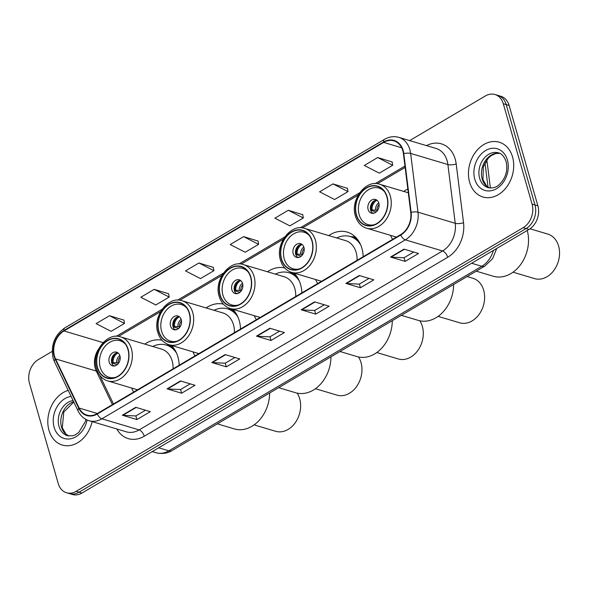 <?xml version="1.0" encoding="UTF-8"?>
<svg xmlns="http://www.w3.org/2000/svg" width="589" height="589" viewBox="0 0 589 589"><rect width="100%" height="100%" fill="white"/><g stroke="black" fill="none" stroke-linecap="round" stroke-linejoin="round"><path stroke-width="0.88" d="M390.559 235.35A31.563 24.318 -73.4 0 0 392.627 239.355M315.638 279.532A31.563 24.318 -73.4 0 0 317.707 283.537M363.177 256.723A31.563 24.318 -73.4 0 0 361.896 248.367A31.563 24.318 -73.4 0 0 347.23 232.095A31.563 24.318 -73.4 0 0 328.743 235.593M254.308 315.704A31.563 24.318 -73.4 0 0 256.377 319.709M301.848 292.888A31.563 24.318 -73.4 0 0 300.567 284.539A31.563 24.318 -73.4 0 0 293.97 273.068L289.155 272.773A28.552 21.999 -73.4 0 1 295.236 274.408M192.978 351.869A31.563 24.318 -73.4 0 0 195.047 355.874M240.518 329.06A31.563 24.318 -73.4 0 0 239.237 320.703A31.563 24.318 -73.4 0 0 232.64 309.24M131.649 388.041A31.563 24.318 -73.4 0 0 133.71 392.046M179.189 365.232A31.563 24.318 -73.4 0 0 177.907 356.875A31.563 24.318 -73.4 0 0 171.311 345.404L166.496 345.11A28.552 21.999 -73.4 0 1 172.57 346.744M407.831 189.076A31.563 24.318 -73.4 0 0 403.664 191.41M284.708 267.951A31.563 24.318 -73.4 0 0 267.413 271.757M223.378 304.123A31.563 24.318 -73.4 0 0 206.084 307.929M162.049 340.287A31.563 24.318 -73.4 0 0 144.754 344.101M52.185 351.412L38.366 359.562A17.861 13.768 -73.4 0 0 29.45 383.159L58.237 483.54A17.861 13.768 -73.4 0 0 66.542 492.75L72.359 494.488A17.861 13.768 -73.4 0 0 81.959 493.052L528.981 229.438A17.861 13.768 -73.4 0 0 537.89 205.841L509.11 105.46A17.861 13.768 -73.4 0 0 500.805 96.25L497.896 95.381A17.861 13.768 -73.4 0 1 506.201 104.592A17.861 13.768 -73.4 0 0 497.896 95.381L494.981 94.512A17.861 13.768 -73.4 0 0 485.38 95.948L409.657 140.602M69.45 493.619A17.861 13.768 -73.4 0 0 79.051 492.183L526.073 228.569A17.861 13.768 -73.4 0 0 534.981 204.972L506.201 104.592L534.981 204.972A17.861 13.768 -73.4 0 1 526.073 228.569L79.051 492.183A17.861 13.768 -73.4 0 1 69.45 493.619M48.983 430.316A28.581 22.021 -73.4 0 0 62.272 445.056A28.581 22.021 -73.4 0 0 92.156 421.636A28.581 22.021 -73.4 0 1 62.272 445.056A28.581 22.021 -73.4 0 1 48.983 430.316A28.581 22.021 -73.4 0 1 68.206 390.382A28.581 22.021 -73.4 0 0 48.983 430.316M469.624 182.251A28.581 22.021 -73.4 0 0 482.914 196.991A28.581 22.021 -73.4 0 0 506.717 186.941A28.581 22.021 -73.4 0 0 512.54 156.946A28.581 22.021 -73.4 0 0 499.251 142.207A28.581 22.021 -73.4 0 0 475.448 152.256A28.581 22.021 -73.4 0 0 469.624 182.251A28.581 22.021 -73.4 0 0 482.914 196.991A28.581 22.021 -73.4 0 0 506.717 186.941A28.581 22.021 -73.4 0 0 512.54 156.946A28.581 22.021 -73.4 0 0 499.251 142.207A28.581 22.021 -73.4 0 0 475.448 152.256A28.581 22.021 -73.4 0 0 469.624 182.251M54.49 356.124A19.054 14.681 106.6 0 1 63.995 330.959L383.704 142.42A19.054 14.681 106.6 0 1 393.945 140.889A19.054 14.681 106.6 0 1 403.421 153.744L410.761 212.496A19.054 14.681 106.6 0 1 400.638 234.628L97.2 413.581A19.054 14.681 106.6 0 1 86.951 415.112A19.054 14.681 106.6 0 1 79.147 408.059L55.543 358.9A19.054 14.681 106.6 0 1 54.49 356.124M54.129 356.338A19.533 15.049 -73.4 0 0 55.211 359.18L78.816 408.339A19.533 15.049 -73.4 0 0 97.318 414.001L400.756 235.048A19.533 15.049 -73.4 0 0 411.129 212.364L403.796 153.611A19.533 15.049 -73.4 0 0 383.586 142.001L63.877 330.539A19.533 15.049 -73.4 0 0 54.129 356.338M392.141 161.953L377.718 157.543L364.311 165.45L379.294 173.159L392.708 165.251L392.127 161.842M347.444 188.318L333.021 183.908L319.606 191.815L334.596 199.524L348.003 191.609L347.422 188.2M302.739 214.683L288.315 210.266L274.908 218.173L289.891 225.881L303.306 217.974L302.724 214.565M123.933 320.129L109.51 315.719L96.103 323.626L111.085 331.335L124.493 323.42L123.918 320.011M168.638 293.764L154.215 289.354L140.8 297.261L155.783 304.969L169.198 297.062L168.616 293.646M213.336 267.406L198.913 262.988L185.506 270.903L200.488 278.604L213.895 270.697L213.321 267.288M258.041 241.041L243.618 236.631L230.203 244.538L245.193 252.247L258.6 244.339L258.019 240.923M66.542 492.75A17.861 13.768 -73.4 0 0 76.143 491.322L523.157 227.7A17.861 13.768 -73.4 0 0 532.073 204.103L503.286 103.723A17.861 13.768 -73.4 0 0 494.981 94.512M359.283 275.505L373.831 279.841L360.424 287.756L345.876 283.412L359.283 275.505M403.988 249.14L418.536 253.484L405.122 261.391L390.573 257.054L403.988 249.14M225.182 354.593L239.73 358.929L226.316 366.837L211.768 362.5L225.182 354.593M180.477 380.95L195.025 385.294L181.618 393.202L167.07 388.858L180.477 380.95M135.772 407.316L150.328 411.652L136.913 419.559L122.365 415.223L135.772 407.316M314.585 301.87L329.133 306.206L315.719 314.114L301.17 309.777L314.585 301.87M269.88 328.228L284.428 332.564L271.021 340.479L256.473 336.135L269.88 328.228M271.021 340.479L269.968 336.812M279.613 331.128L269.909 336.849L256.959 336.223A4.764 2.334 -120.5 0 1 256.473 336.135M315.719 314.114L314.673 310.455M324.311 304.771L314.614 310.491L301.656 309.866A4.764 2.334 -120.5 0 1 301.17 309.777M136.913 419.559L135.868 415.9M145.505 410.216L135.809 415.937L122.851 415.311A4.764 2.334 -120.5 0 1 122.365 415.223M181.618 393.202L180.565 389.543M190.21 383.851L180.506 389.572L167.556 388.946A4.764 2.334 -120.5 0 1 167.07 388.858M226.316 366.837L225.27 363.177M234.908 357.494L225.212 363.214L212.254 362.588A4.764 2.334 -120.5 0 1 211.768 362.5M405.122 261.391L404.076 257.732M413.714 252.048L404.017 257.761L391.059 257.135A4.764 2.334 -120.5 0 1 390.573 257.054M360.424 287.756L359.371 284.089M369.016 278.406L359.312 284.126L346.361 283.5A4.764 2.334 -120.5 0 1 345.876 283.412M243.618 236.631L258.6 244.339M198.913 262.988L213.895 270.697M154.215 289.354L169.198 297.062M109.51 315.719L124.493 323.42M288.315 210.266L303.306 217.974M333.021 183.908L348.003 191.609M377.718 157.543L392.708 165.251M174.256 348.938A28.169 21.705 -73.4 0 0 168.086 345.588L166.267 345.044A28.169 21.705 -73.4 0 0 152.684 346.465M176.656 353.341A28.169 21.705 -73.4 0 0 166.267 345.044M173.078 368.832A22.927 17.663 -73.4 0 0 172.15 360.91A22.927 17.663 -73.4 0 0 161.496 349.093L120.752 336.937A22.927 17.663 106.6 0 1 131.413 348.762A22.927 17.663 106.6 0 1 126.738 372.815A22.927 17.663 106.6 0 1 107.647 380.884L137.531 389.793M97.546 367.44A20.247 15.601 -73.4 0 0 106.962 377.88A20.247 15.601 -73.4 0 0 123.823 370.761A20.247 15.601 -73.4 0 0 127.946 349.513A20.247 15.601 -73.4 0 0 118.536 339.073A20.247 15.601 -73.4 0 0 101.676 346.192A20.247 15.601 -73.4 0 0 97.546 367.44M115.768 377.291A19.054 14.681 106.6 0 1 109.12 377.284A19.054 14.681 106.6 0 1 100.263 367.455A19.054 14.681 106.6 0 1 104.143 347.458A19.054 14.681 106.6 0 1 120.016 340.759A19.054 14.681 106.6 0 1 125.582 344.388M109.201 362.183A7.149 5.507 -73.4 0 0 112.521 365.865A7.149 5.507 -73.4 0 0 118.477 363.354A7.149 5.507 -73.4 0 0 119.928 355.859A7.149 5.507 -73.4 0 0 116.607 352.17A7.149 5.507 -73.4 0 0 110.658 354.688A7.149 5.507 -73.4 0 0 109.201 362.183M117.822 352.752A7.149 5.507 -73.4 0 0 111.748 362.942A7.149 5.507 -73.4 0 0 113.861 366.041M117.285 364.635L112.182 363.111A9.527 7.34 106.6 0 1 115.819 353.238M118.08 352.944A8.334 6.42 106.6 0 0 113.095 362.574L112.182 363.111M113.095 362.574L118.706 363.023M114.178 366.027A8.334 6.42 106.6 0 1 113.994 365.71L113.67 365.909M115.429 365.74L113.994 365.71M217.334 423.844L234.334 428.917A32.756 25.239 -73.4 0 0 251.945 426.289A32.756 25.239 -73.4 0 0 269.629 393.01M254.109 424.875L275.615 431.288A23.221 17.898 -73.4 0 0 288.102 429.418A23.221 17.898 -73.4 0 0 297.143 393.128M235.585 312.774A28.169 21.705 -73.4 0 0 229.416 309.416L227.597 308.879A28.169 21.705 -73.4 0 0 214.021 310.293M237.985 317.176A28.169 21.705 -73.4 0 0 227.597 308.879M234.407 332.66A22.927 17.663 -73.4 0 0 233.487 324.745A22.927 17.663 -73.4 0 0 222.826 312.921L182.082 300.773A22.927 17.663 106.6 0 1 192.743 312.59A22.927 17.663 106.6 0 1 188.075 336.65A22.927 17.663 106.6 0 1 168.984 344.712L198.861 353.621M158.883 331.268A20.247 15.601 -73.4 0 0 168.292 341.708A20.247 15.601 -73.4 0 0 185.152 334.589A20.247 15.601 -73.4 0 0 189.275 313.348A20.247 15.601 -73.4 0 0 179.866 302.908A20.247 15.601 -73.4 0 0 163.006 310.028A20.247 15.601 -73.4 0 0 158.883 331.268M177.098 341.127A19.054 14.681 106.6 0 1 170.449 341.112A19.054 14.681 106.6 0 1 161.592 331.29A19.054 14.681 106.6 0 1 165.472 311.294A19.054 14.681 106.6 0 1 181.346 304.587A19.054 14.681 106.6 0 1 186.912 308.224M170.53 326.012A7.149 5.507 -73.4 0 0 173.858 329.7A7.149 5.507 -73.4 0 0 179.807 327.182A7.149 5.507 -73.4 0 0 181.265 319.687A7.149 5.507 -73.4 0 0 177.937 316.006A7.149 5.507 -73.4 0 0 171.988 318.516A7.149 5.507 -73.4 0 0 170.53 326.012M179.152 316.587A7.149 5.507 -73.4 0 0 173.078 326.777A7.149 5.507 -73.4 0 0 175.191 329.877M178.614 328.463L173.512 326.947A9.527 7.34 106.6 0 1 177.149 317.066M179.409 316.772A8.334 6.42 106.6 0 0 174.425 326.409L173.512 326.947M174.425 326.409L180.043 326.851M175.507 329.855A8.334 6.42 106.6 0 1 175.323 329.546L174.999 329.737M176.759 329.568L175.323 329.546M278.663 387.68L295.671 392.753A32.756 25.239 -73.4 0 0 313.274 390.117A32.756 25.239 -73.4 0 0 330.959 356.838M315.439 388.703L336.945 395.116A23.221 17.898 -73.4 0 0 349.432 393.253A23.221 17.898 -73.4 0 0 358.473 356.956M296.915 276.602A28.169 21.705 -73.4 0 0 290.745 273.252L288.927 272.707A28.169 21.705 -73.4 0 0 275.35 274.128M299.315 281.005A28.169 21.705 -73.4 0 0 288.927 272.707M295.737 296.495A22.927 17.663 -73.4 0 0 294.817 288.573A22.927 17.663 -73.4 0 0 284.156 276.756L243.419 264.601A22.927 17.663 106.6 0 1 254.073 276.425A22.927 17.663 106.6 0 1 249.405 300.478A22.927 17.663 106.6 0 1 230.314 308.54L260.191 317.456M220.212 295.104A20.247 15.601 -73.4 0 0 229.622 305.544A20.247 15.601 -73.4 0 0 246.482 298.424A20.247 15.601 -73.4 0 0 250.605 277.176A20.247 15.601 -73.4 0 0 241.196 266.736A20.247 15.601 -73.4 0 0 224.335 273.856A20.247 15.601 -73.4 0 0 220.212 295.104M238.427 304.955A19.054 14.681 106.6 0 1 231.779 304.94A19.054 14.681 106.6 0 1 222.922 295.118A19.054 14.681 106.6 0 1 226.809 275.122A19.054 14.681 106.6 0 1 242.675 268.422A19.054 14.681 106.6 0 1 248.241 272.052M231.86 289.847A7.149 5.507 -73.4 0 0 235.188 293.528A7.149 5.507 -73.4 0 0 241.137 291.018A7.149 5.507 -73.4 0 0 242.594 283.515A7.149 5.507 -73.4 0 0 239.267 279.834A7.149 5.507 -73.4 0 0 233.318 282.345A7.149 5.507 -73.4 0 0 231.86 289.847M240.481 280.416A7.149 5.507 -73.4 0 0 234.407 290.605A7.149 5.507 -73.4 0 0 236.52 293.705M239.944 292.299L234.842 290.775A9.527 7.34 106.6 0 1 238.479 280.901M240.739 280.607A8.334 6.42 106.6 0 0 235.755 290.237L234.842 290.775M235.755 290.237L241.372 290.686M236.837 293.69A8.334 6.42 106.6 0 1 236.66 293.374L236.329 293.565M238.089 293.403L236.66 293.374M339.993 351.508L357 356.581A32.756 25.239 -73.4 0 0 374.604 353.952A32.756 25.239 -73.4 0 0 392.289 320.666M376.776 352.539L398.282 358.951A23.221 17.898 -73.4 0 0 410.761 357.081A23.221 17.898 -73.4 0 0 419.81 320.791M358.252 240.437A28.169 21.705 -73.4 0 0 352.075 237.08L350.256 236.542A28.169 21.705 -73.4 0 0 336.68 237.956M360.645 244.84A28.169 21.705 -73.4 0 0 350.256 236.542M357.067 260.323A22.927 17.663 -73.4 0 0 356.146 252.409A22.927 17.663 -73.4 0 0 345.485 240.584L304.749 228.436A22.927 17.663 106.6 0 1 315.402 240.253A22.927 17.663 106.6 0 1 310.734 264.314A22.927 17.663 106.6 0 1 291.643 272.376L321.52 281.284M281.542 258.932A20.247 15.601 -73.4 0 0 290.951 269.372A20.247 15.601 -73.4 0 0 307.811 262.252A20.247 15.601 -73.4 0 0 311.942 241.011A20.247 15.601 -73.4 0 0 302.525 230.571A20.247 15.601 -73.4 0 0 285.665 237.691A20.247 15.601 -73.4 0 0 281.542 258.932M299.757 268.783A19.054 14.681 106.6 0 1 293.116 268.775A19.054 14.681 106.6 0 1 284.251 258.946A19.054 14.681 106.6 0 1 288.139 238.957A19.054 14.681 106.6 0 1 304.005 232.25A19.054 14.681 106.6 0 1 309.571 235.88M293.197 253.675A7.149 5.507 -73.4 0 0 296.517 257.364A7.149 5.507 -73.4 0 0 302.466 254.846A7.149 5.507 -73.4 0 0 303.924 247.351A7.149 5.507 -73.4 0 0 300.604 243.662A7.149 5.507 -73.4 0 0 294.647 246.18A7.149 5.507 -73.4 0 0 293.197 253.675M301.811 244.251A7.149 5.507 -73.4 0 0 295.737 254.433A7.149 5.507 -73.4 0 0 297.85 257.54M301.281 256.127L296.179 254.61A9.527 7.34 106.6 0 1 299.808 244.729M302.069 244.435A8.334 6.42 106.6 0 0 297.092 254.065L296.179 254.61M297.092 254.065L302.702 254.514M298.167 257.518A8.334 6.42 106.6 0 1 297.99 257.209L297.659 257.4M299.426 257.231L297.99 257.209M401.323 315.343L418.33 320.409A32.756 25.239 -73.4 0 0 435.934 317.78A32.756 25.239 -73.4 0 0 453.618 284.502M438.106 316.367L459.611 322.779A23.221 17.898 -73.4 0 0 472.091 320.917A23.221 17.898 -73.4 0 0 484.629 297.776A23.221 17.898 -73.4 0 0 472.886 278.273L467.106 276.55M356.463 214.749A20.247 15.601 -73.4 0 0 365.872 225.189A20.247 15.601 -73.4 0 0 382.732 218.07A20.247 15.601 -73.4 0 0 386.855 196.822A20.247 15.601 -73.4 0 0 377.446 186.389A20.247 15.601 -73.4 0 0 360.586 193.509A20.247 15.601 -73.4 0 0 356.463 214.749M374.678 224.6A19.054 14.681 106.6 0 1 368.029 224.593A19.054 14.681 106.6 0 1 359.172 214.764A19.054 14.681 106.6 0 1 363.06 194.775A19.054 14.681 106.6 0 1 378.926 188.068A19.054 14.681 106.6 0 1 384.492 191.697M368.118 209.493A7.149 5.507 -73.4 0 0 371.438 213.181A7.149 5.507 -73.4 0 0 377.387 210.663A7.149 5.507 -73.4 0 0 378.845 203.168A7.149 5.507 -73.4 0 0 375.524 199.48A7.149 5.507 -73.4 0 0 369.568 201.998A7.149 5.507 -73.4 0 0 368.118 209.493M376.732 200.061A7.149 5.507 -73.4 0 0 370.658 210.251A7.149 5.507 -73.4 0 0 372.771 213.358M376.202 211.944L371.092 210.428A9.527 7.34 106.6 0 1 374.729 200.547M376.989 200.253A8.334 6.42 106.6 0 0 372.005 209.883L371.092 210.428M372.005 209.883L377.623 210.332M373.087 213.336A8.334 6.42 106.6 0 1 372.911 213.027L372.579 213.218M374.339 213.049L372.911 213.027M476.243 271.161L493.251 276.226A32.756 25.239 -73.4 0 0 510.854 273.598A32.756 25.239 -73.4 0 0 527.229 230.468M513.026 272.184L534.532 278.597A23.221 17.898 -73.4 0 0 547.012 276.734A23.221 17.898 -73.4 0 0 559.55 253.594A23.221 17.898 -73.4 0 0 547.807 234.083L529.997 228.775M485.734 161.548A11.913 3.762 -7.1 0 1 487.265 163.094L490.379 188.031M81.959 493.052L76.143 491.322M509.11 105.46L503.286 103.723M537.89 205.841L532.073 204.103M528.981 229.438L523.157 227.7M496.704 248.47L492.603 258.652L484.843 266.088L171.914 450.637C170.331 451.653 164.81 454.848 156.056 452.742A23.818 18.355 -73.4 0 0 168.859 450.828L158.699 447.802M488.016 187.162L484.983 162.858M171.914 450.637A11.913 5.838 -120.5 0 1 168.859 450.828L481.787 266.287L471.627 263.254M484.843 266.088A11.913 5.838 -120.5 0 1 481.787 266.287A23.818 18.355 -73.4 0 0 493.449 250.384M63.995 330.959L103.082 342.614M98.657 348.924A19.054 14.681 -73.4 0 0 95.227 368.272A19.054 14.681 -73.4 0 0 96.279 371.055L112.396 404.614M426.495 145.623A29.774 22.942 106.6 0 1 455.231 159.199A29.774 22.942 106.6 0 1 456.188 163.941L463.528 222.694A29.774 22.942 106.6 0 1 447.714 257.275L144.276 436.228A29.774 22.942 106.6 0 1 116.777 428.976M403.796 153.611A5.956 1.877 -7.1 0 1 410.643 153.434L447.89 164.545A23.818 18.355 -73.4 0 0 447.125 160.753A23.818 18.355 -73.4 0 0 436.051 148.472L398.797 137.362A23.818 18.355 106.6 0 1 410.643 153.434L417.984 212.187A23.818 18.355 106.6 0 1 405.328 239.856L101.89 418.801A5.956 2.923 -120.5 0 1 97.318 414.001M383.586 142.001A5.956 2.923 -120.5 0 1 384.47 139.372L64.761 327.918C54.438 335.31 50.566 345.434 53.15 358.281L54.49 361.823A5.956 2.893 -25.7 0 1 55.211 359.18M400.756 235.048A5.956 2.923 59.5 0 0 405.328 239.856L442.575 250.966A23.818 18.355 -73.4 0 0 455.231 223.297L447.89 164.545A5.956 1.877 172.9 0 0 456.188 163.941M411.129 212.364A5.956 1.877 -7.1 0 1 417.984 212.187L455.231 223.297A5.956 1.877 172.9 0 0 463.528 222.694M54.49 361.823L78.101 410.982A5.956 2.893 -25.7 0 1 78.816 408.339M144.276 436.228A5.956 2.923 -120.5 0 0 139.137 429.911L101.89 418.801A23.818 18.355 106.6 0 1 89.086 420.715L126.333 431.825A23.818 18.355 -73.4 0 0 139.137 429.911L442.575 250.966A5.956 2.923 -120.5 0 1 447.714 257.275M64.761 327.918A5.956 2.923 59.5 0 0 63.877 330.539M383.704 142.42L401.676 147.78M404.96 166.061L375.141 183.643M359.643 192.78L300.221 227.825M284.73 236.962L238.891 263.997M223.393 273.134L177.561 300.162M162.063 309.299L116.232 336.334M55.543 358.9L96.279 371.055A10.72 5.213 154.3 0 1 97.605 371.681M79.147 408.059L97.347 413.493M270.299 328.353L256.959 336.223M225.602 354.718L212.254 362.588M180.897 381.076L167.556 388.946M136.199 407.441L122.851 415.311M315.005 301.995L301.656 309.866M359.702 275.63L346.361 283.5M404.407 249.265L391.059 257.135M73.677 401.772A18.149 13.989 -73.4 0 0 61.543 427.113A18.149 13.989 -73.4 0 0 68.685 435.993M73.102 400.579A18.149 13.989 -73.4 0 0 58.996 426.355A18.149 13.989 -73.4 0 0 67.433 435.713L72.491 435.838L74.994 434.984L78.609 432.635L85.405 421.481L85.876 419.383M71.107 396.419A21.727 16.735 -73.4 0 0 54.129 427.283A21.727 16.735 -73.4 0 0 71.055 438.687A21.727 16.735 -73.4 0 0 87.098 419.979M128.166 349.38A20.541 15.829 -73.4 0 0 107.573 340.442A20.541 15.829 -73.4 0 0 97.325 367.573A20.541 15.829 -73.4 0 0 117.918 376.518A20.541 15.829 -73.4 0 0 128.166 349.38M116.593 362.64A6.913 5.323 106.6 0 1 119.817 355.506M118.117 362.846A6.553 5.051 106.6 0 1 120.171 357.089M499.656 153.309A18.149 13.989 -73.4 0 0 485.388 160.701A18.149 13.989 -73.4 0 0 482.185 179.041A18.149 13.989 -73.4 0 0 489.326 187.928M479.637 178.283A18.149 13.989 -73.4 0 0 488.075 187.641C492.706 188.428 496.431 187.405 499.251 184.571C505.737 178.18 508.035 170.53 506.135 161.614C504.118 156.328 501.556 153.405 498.456 152.853A18.149 13.989 -73.4 0 0 483.341 159.236A18.149 13.989 -73.4 0 0 479.637 178.283M507.387 159.98A21.727 16.735 -73.4 0 0 485.616 150.526A21.727 16.735 -73.4 0 0 474.778 179.218A21.727 16.735 -73.4 0 0 496.549 188.671A21.727 16.735 -73.4 0 0 507.387 159.98M189.503 313.215A20.541 15.829 -73.4 0 0 168.903 304.27A20.541 15.829 -73.4 0 0 158.655 331.401A20.541 15.829 -73.4 0 0 179.247 340.346A20.541 15.829 -73.4 0 0 189.503 313.215M233.899 310.58A28.552 21.999 -73.4 0 0 227.833 308.945L232.648 309.247M177.922 326.468A6.913 5.323 106.6 0 1 181.154 319.341M179.446 326.674A6.553 5.051 106.6 0 1 181.5 320.917M250.833 277.044A20.541 15.829 -73.4 0 0 230.24 268.105A20.541 15.829 -73.4 0 0 219.984 295.236A20.541 15.829 -73.4 0 0 240.584 304.174A20.541 15.829 -73.4 0 0 250.833 277.044M239.252 290.303A6.913 5.323 106.6 0 1 242.484 283.169M240.776 290.51A6.553 5.051 106.6 0 1 242.837 284.752M312.163 240.879A20.541 15.829 -73.4 0 0 291.57 231.933A20.541 15.829 -73.4 0 0 281.321 259.064A20.541 15.829 -73.4 0 0 301.914 268.01A20.541 15.829 -73.4 0 0 312.163 240.879M356.566 238.243A28.552 21.999 -73.4 0 0 350.492 236.609L355.307 236.903M300.581 254.131A6.913 5.323 106.6 0 1 303.814 247.005M302.105 254.338A6.553 5.051 106.6 0 1 304.167 248.58M387.083 196.697A20.541 15.829 -73.4 0 0 366.491 187.751A20.541 15.829 -73.4 0 0 356.235 214.882A20.541 15.829 -73.4 0 0 376.835 223.827A20.541 15.829 -73.4 0 0 387.083 196.697M408.295 192.787L379.669 184.254A22.927 17.663 106.6 0 1 390.323 196.071A22.927 17.663 106.6 0 1 385.655 220.131A22.927 17.663 106.6 0 1 366.564 228.193L396.441 237.102M375.502 209.949A6.913 5.323 106.6 0 1 378.734 202.822M377.026 210.155A6.553 5.051 106.6 0 1 379.088 204.398M486.514 159.391L487.265 163.094M156.056 452.742L152.242 451.608M78.101 410.982C80.546 415.93 84.205 419.177 89.086 420.715M398.797 137.362C393.953 136 389.174 136.67 384.47 139.372M99.674 375.193L113.493 403.966M405.129 167.401L377.38 183.768M358.186 195.084L302.459 227.95M283.265 239.267L241.129 264.115M221.935 275.438L179.8 300.287M160.606 311.603L118.47 336.452M73.787 402L63.767 412.086L62.294 427.71L65.865 433.997L68.736 436M120.752 336.937C107.272 331.681 90.986 352.428 96.493 368.662C98.496 375.068 102.214 379.139 107.647 380.884M120.016 340.759L123.248 341.723M109.12 377.284L112.352 378.248M499.7 153.324L495.85 153.508L491.344 155.525L488.391 158.051L483.363 166.702L482.936 179.638L486.507 185.925L489.378 187.935M182.082 300.773C168.609 295.516 152.315 316.264 157.823 332.49C159.825 338.903 163.551 342.975 168.984 344.712M181.346 304.587L184.578 305.551M170.449 341.112L173.681 342.076M243.419 264.601C229.938 259.344 213.652 280.092 219.152 296.326C221.162 302.731 224.88 306.803 230.314 308.54M242.675 268.422L245.907 269.387M231.779 304.94L235.011 305.905M304.749 228.436C291.268 223.179 274.982 243.927 280.482 260.154C282.492 266.567 286.21 270.638 291.643 272.376M304.005 232.25L307.237 233.215M293.116 268.775L296.348 269.74M379.669 184.254C366.189 178.997 349.903 199.745 355.403 215.972C357.413 222.384 361.131 226.456 366.564 228.193M378.926 188.068L382.158 189.032M368.029 224.593L371.269 225.558"/></g></svg>
